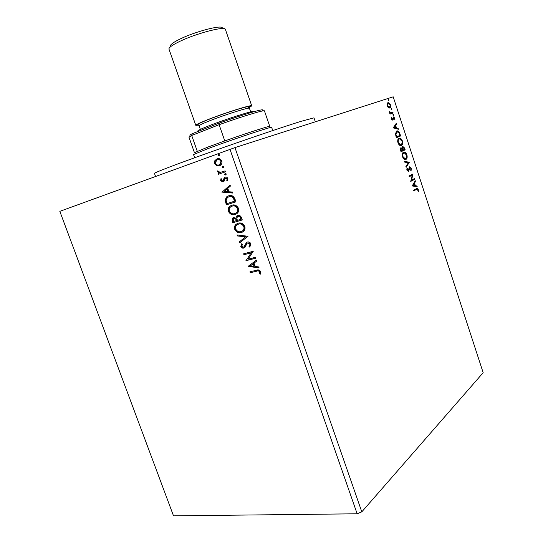<?xml version="1.0" encoding="UTF-8"?>
<svg xmlns="http://www.w3.org/2000/svg" width="543" height="543" viewBox="0 0 543 543"><rect width="100%" height="100%" fill="white"/><g stroke="black" fill="none" stroke-linecap="round" stroke-linejoin="round"><path stroke-width="0.81" d="M412.225 185.944L415.246 180.697L415.497 181.471L414.526 183.106L415.375 185.713L416.97 185.971L417.221 186.744L412.225 185.944M411.289 168.228L411.085 170.76L410.691 170.278L410.895 168.486L409.951 167.482L408.492 171.507L406.985 170.312L407.087 168.16L407.528 168.595L407.406 170.108L408.234 170.794L409.551 166.81L411.289 168.228L410.847 168.364M405.947 159.411L405.329 159.567C404.311 159.656 403.395 158.76 402.587 156.879C402.03 154.28 402.363 152.726 403.571 152.23L404.168 152.088C405.193 152.02 406.11 152.929 406.911 154.823C407.44 157.361 407.121 158.895 405.947 159.411L405.499 159.547L406.734 156.71M401.392 145.497L400.815 145.626C399.77 145.721 398.834 144.805 397.999 142.877C397.449 140.277 397.781 138.743 399.01 138.282L399.553 138.16C400.612 138.078 401.548 139.008 402.377 140.949C402.906 143.495 402.58 145.008 401.392 145.497L401.073 145.599M393.213 127.89L396.424 123.118L396.682 123.906L395.65 125.392L396.512 128.033L398.175 128.467L398.433 129.254L393.213 127.89M393.566 115.401L393.017 114.926L393.173 114.193L393.723 114.668L393.566 115.401M391.754 109.842L391.198 109.367L391.36 108.634L391.91 109.116L391.754 109.842M388.788 100.774L388.231 100.285L388.394 99.566L388.944 100.055L388.788 100.774M234.956 147.601L361.801 511.859L483.175 372.695L393.193 96.817L234.956 147.601L59.825 211.342L173.509 515.85L357.151 513.787L229.981 149.318M388.401 107.65L387.234 105.858L387.111 103.72L388.259 102.586L390.485 104.765C390.885 106.618 390.641 107.69 389.752 107.976L388.401 107.65M393.118 112.998L389.996 114.111L389.759 113.378L390.22 113.216L389.216 111.539L390.729 112.91L392.881 112.272L393.118 112.998L389.996 114.105M391.598 119.175L391.578 117.607L392.616 119.535L393.458 116.921L394.849 118.123L394.924 119.765L393.811 117.621L392.867 120.254L391.598 119.175M399.92 133.802L400.625 135.974L396.431 137.705L395.379 133.965L396.695 131.026L397.238 130.904C398.29 130.788 399.18 131.752 399.92 133.802L399.472 133.945M405.166 149.861L401.019 151.721L400.585 150.391L400.91 147.764L402.085 148.259L402.662 146.311L404.555 148.001L405.166 149.861L400.999 151.667M409.259 162.391L406.144 167.366L405.886 166.586L408.261 162.805L404.392 162.024L404.135 161.237L409.225 162.276L406.008 166.952M414.547 178.566L414.777 179.278L410.739 181.396L412.239 175.172L409.205 176.726L408.974 176.007L413.033 173.93L411.546 180.133L414.547 178.566M416.508 189.371L413.827 190.844L413.596 190.125L417.167 188.326L418.259 189.561L418.375 191.557L417.187 189.107L413.793 190.729M223.254 167.814L222.182 167.305L222.698 166.233L223.777 166.742L223.254 167.814M225.793 175.063L224.721 174.547L225.243 173.488L226.316 174.004L225.793 175.063M221.951 192.249L230.056 185.061L230.415 186.086L227.782 188.353L228.983 191.781L232.506 192.046L232.866 193.064L221.897 192.093M235.105 214.526C232.404 215.401 230.184 214.383 228.44 211.465C227.87 209.123 228.379 207.351 229.954 206.15L231.786 205.206C234.501 204.304 236.734 205.342 238.486 208.315C239.022 210.609 238.526 212.347 236.999 213.542L235.533 214.342C232.832 215.218 230.605 214.2 228.868 211.281L228.44 211.465M248.07 266.491L256.357 260.09L256.71 261.095L254.015 263.111L255.196 266.47L258.753 266.939L259.106 267.943L248.015 266.335M250.947 243.875L249.766 247.146L249.013 246.529L249.97 244.207L247.73 242.965L247.106 243.298L245.063 247.208L243.766 248.07C242.531 248.409 241.533 247.9 240.78 246.529L241.587 243.78L242.429 244.343L241.764 246.278L243.4 247.16L244.024 246.821L246.332 242.64L247.425 242.035C248.884 241.655 250.058 242.273 250.947 243.875M241.418 232.499C238.71 233.327 236.476 232.282 234.739 229.363C234.182 227.13 234.644 225.426 236.13 224.245L238.112 223.227C240.841 222.372 243.074 223.431 244.818 226.404C245.348 228.583 244.9 230.252 243.474 231.42L241.839 232.302C239.124 233.13 236.897 232.085 235.16 229.173L234.739 229.363M219.1 155.963L218.028 155.461L218.544 154.382L219.616 154.884L219.1 155.963M242.287 219.949L232.682 222.766L232.085 221.062L232.567 218.055L233.47 217.58L235.906 218.11L236.775 215.951L237.691 215.469C239.287 215.008 240.535 215.693 241.438 217.519L242.287 219.949M248.008 236.273L239.721 242.769L239.375 241.764L245.64 236.843L237.318 235.94L236.965 234.936L248.008 236.273M256.703 271.195L250.269 272.742L249.95 271.826L256.479 270.251C258.115 269.457 259.513 269.912 260.667 271.615L260.335 274.147L259.418 273.862L259.669 271.867C258.787 270.855 257.796 270.631 256.703 271.195L250.269 272.742M255.38 257.314L255.705 258.237L246.027 260.688L251.124 252.862L243.929 254.721L243.61 253.805L253.269 251.294L248.165 259.147L255.38 257.314M234.943 199.003L235.94 201.84L226.37 204.826L225.06 200.007L226.709 196.804L228.623 195.819C231.338 194.801 233.442 195.86 234.943 199.003M220.621 180.778L220.974 178.633L221.761 178.986L221.456 180.432L222.983 180.88L224.205 177.887L225.175 177.208C226.302 176.821 227.205 177.256 227.904 178.518L227.632 180.778L226.791 180.452L227.076 178.912L225.216 178.314L224.035 181.294L223.071 181.953L220.621 180.778L221.062 180.622L221.266 178.762M225.42 171.839L218.462 174.235L218.13 173.292L219.148 172.946L217.431 171.703L217.417 170.902L220.302 172.382L225.087 170.889L225.42 171.839L218.462 174.235M216.63 165.751L214.587 163.613L214.838 160.667L216.976 158.868C218.938 158.135 220.539 158.868 221.782 161.054C222.209 162.968 221.754 164.373 220.417 165.282L219.406 165.798L216.63 165.751L217.064 165.601L215.028 163.463L214.587 163.613M361.801 511.859L357.151 513.787M219.284 155.875L218.028 155.461M218.469 155.318L218.802 154.327M242.266 219.895L232.682 222.766M233.11 222.576L232.513 220.872L233.354 217.621M236.775 215.951L235.906 218.11M237.203 215.768L237.576 215.51M238.438 216.216L237.42 216.711L236.809 218.374L237.386 220.363L240.963 219.311L240.59 218.238C240.087 216.752 239.225 216.141 238.017 216.399L238.438 216.216C239.653 215.958 240.508 216.569 241.011 218.055L240.59 218.238M240.963 219.311L241.391 219.121L241.011 218.055M234.237 218.32L233.252 218.788L233.334 221.551L236.823 220.465L236.653 219.99C236.171 218.598 235.363 218.042 234.237 218.32L233.809 218.51M236.653 219.99L236.232 220.173C235.75 218.788 234.943 218.232 233.816 218.51M236.402 220.648L236.232 220.173M235.16 229.173C234.603 226.94 235.065 225.236 236.551 224.062L237.529 223.424M242.517 232.071L241.839 232.302M242.008 231.209L243.169 230.517C244.302 229.587 244.669 228.257 244.255 226.526C242.857 224.123 241.058 223.268 238.859 223.967L237.997 224.307M238.438 224.157L236.829 224.999C235.669 225.929 235.295 227.279 235.703 229.044C237.115 231.399 238.906 232.241 241.092 231.569L242.748 230.707C243.882 229.777 244.248 228.454 243.841 226.716C242.436 224.313 240.637 223.458 238.438 224.157L238.859 223.967M244.255 226.526L243.841 226.716M240.108 242.47L239.789 241.567L239.375 241.764M239.789 241.567L245.64 236.843M246.054 236.646L237.318 235.94M237.739 235.743L237.474 234.99M250.072 246.855L249.013 246.529M249.427 246.325L250.384 244.004L249.97 244.207M250.384 244.004L248.151 242.762L247.73 242.965M248.151 242.762L247.662 242.986M244.431 247.784L243.766 248.07M244.18 247.866C242.945 248.205 241.947 247.696 241.194 246.325L240.78 246.529M241.194 246.325L241.75 243.888M243.895 246.929L244.445 246.271M244.866 246.067L245.422 244.669L245.008 244.873M245.422 244.669L247.174 242.117M250.676 272.518L250.398 271.717M260.477 273.842L259.418 273.862M259.819 273.638L260.145 272.281L259.737 272.505M260.145 272.281L260.077 271.643L259.669 271.867M260.077 271.643C259.194 270.631 258.203 270.407 257.111 270.971M248.429 266.124L256.384 260.165M259.011 267.658L248.484 266.274M254.063 266.328L254.47 266.111L253.567 263.538L250.364 265.846L254.063 266.328L253.16 263.749M255.672 258.142L246.027 260.688M246.441 260.477L245.959 260.497M246.373 260.28L251.124 252.862M251.538 252.651L243.929 254.721M244.343 254.518L244.051 253.69M228.868 211.281C228.298 208.946 228.807 207.175 230.381 205.973L231.433 205.329M235.974 214.186L235.533 214.342M235.519 213.304L236.734 212.618C237.943 211.668 238.343 210.29 237.929 208.471C236.524 206.062 234.725 205.227 232.54 205.967L231.895 206.218M232.112 206.143L230.639 206.903C229.397 207.86 228.983 209.265 229.397 211.125C230.809 213.48 232.601 214.302 234.78 213.596L236.307 212.795C237.522 211.851 237.922 210.467 237.501 208.648C236.096 206.238 234.304 205.403 232.112 206.143L232.54 205.967M237.929 208.471L237.501 208.648M235.927 201.806L226.37 204.826M226.804 204.65L225.488 199.831L225.06 200.007M225.488 199.831L227.137 196.634L228.372 195.908M229.384 196.586L227.449 197.523L226.126 200.211L227.022 203.591L235.044 201.039L233.571 197.598C232.234 196.328 230.836 195.996 229.384 196.586L228.786 196.81M233.571 197.598L233.144 197.767C231.8 196.505 230.408 196.166 228.956 196.756M234.624 201.209L233.144 197.767M222.325 191.93L230.11 185.217M232.791 192.86L222.379 192.086M227.863 191.699L228.298 191.53L227.374 188.91L224.205 191.428L227.863 191.699L226.94 189.073M223.417 180.724L223.696 180.432L223.261 180.588M223.696 180.432L224.639 177.724L224.205 177.887M224.639 177.724L225.352 177.161M227.788 180.507L226.791 180.452M227.225 180.296L227.51 178.756L227.076 178.912M227.51 178.756L225.549 178.138M223.349 181.844L221.062 180.622M226.017 174.955L224.721 174.547M225.155 174.391L225.46 173.441L224.999 173.611M218.897 174.079L218.564 173.142M217.431 171.703L217.872 171.547L219.582 172.789L219.148 172.946M217.872 171.547L217.818 170.991M223.458 167.712L222.182 167.305M222.616 167.149L222.929 166.185M215.028 163.463L215.279 160.524L214.838 160.667M215.279 160.524L217.329 158.753M219.589 165.73L217.064 165.601M219.08 164.855L220.315 164.291L221.361 161.217C220.41 159.615 219.209 159.099 217.757 159.662L216.535 160.212L215.442 163.314C216.406 164.896 217.621 165.411 219.08 164.855L219.874 164.441L220.92 161.359C219.969 159.757 218.768 159.242 217.315 159.812M221.361 161.217L220.92 161.359M388.197 99.81L388.944 100.055M388.462 100.224L388.496 100.693M387.743 102.763L389.419 103.74M387.79 106.998L389.514 107.249L390.485 104.765M390.241 106.218L389.501 108.037M390.105 104.901L388.469 103.326L387.01 104.67M388.245 103.367L387.627 105.729L389.514 107.249M387.24 105.871L387.627 105.729M391.164 108.885L391.91 109.116M391.428 109.286L391.455 109.767M389.236 111.919L389.664 111.77M389.331 112.252L389.718 112.116M389.881 112.998L390.729 112.91M390.241 113.08L391.836 112.645M392.399 112.449L392.637 113.168M392.983 114.437L393.723 114.668M393.241 114.838L393.268 115.32M391.489 118.157L391.985 117.94M391.578 119.121L391.965 118.992M391.781 119.616L392.616 119.535M393.254 117.05L394.137 117.763M394.469 118.252L394.849 118.123M392.989 118.089L392.922 118.978L393.404 118.808M392.922 118.978L392.786 120.01L393.268 119.847M396.057 123.641L396.682 123.906M396.2 124.069L395.161 125.555L395.65 125.392M395.935 127.904L396.512 128.033M396.023 128.196L398.175 128.467M397.686 128.63L397.843 129.098M395.318 125.867L393.736 127.598L395.976 127.89L395.318 125.867L394.225 127.435L395.976 127.89M393.736 127.598L394.225 127.435M399.92 135.451L400.143 136.13L400.625 135.974M400.143 136.13L396.417 137.671M396.566 131.087L398.942 132.716M396.634 131.854L395.392 134.06M396.628 136.802L399.967 135.431L398.976 132.77L396.933 131.752L395.908 134.189L396.628 136.802L396.18 136.945M395.433 134.345L395.908 134.189M396.444 131.915L396.933 131.752M398.908 138.329L401.433 140.046M401.935 141.092L402.377 140.949M402.2 142.748L400.978 145.612M398.962 139.096L397.693 141.452M398.386 143.786L400.666 144.927M399.248 139.008C398.277 139.375 397.999 140.596 398.419 142.66L400.693 144.879L401.155 144.771C402.105 144.39 402.377 143.189 401.956 141.16L399.689 138.906L398.759 139.164M397.978 142.802L398.419 142.66M400.748 147.859L402.085 148.259M402.519 146.393L403.782 147.445M404.114 148.137L404.555 148.001M404.467 149.352L404.678 150.017M401.996 148.287L402.159 149.149M402.506 147.153L402.044 147.689M400.782 148.606L400.306 149.23M400.965 150.058L401.209 150.805L402.546 150.207L401.155 148.483L400.965 150.058L400.524 150.194M400.761 150.947L401.209 150.805M400.666 148.639L401.155 148.483M402.852 149.658L402.974 150.017L404.508 149.332L402.899 147.031L402.526 148.49L402.852 149.658L402.411 149.793M402.533 150.16L402.974 150.017M402.037 148.639L402.526 148.49M402.411 147.187L402.899 147.031M403.53 152.25L406.001 153.981M406.469 154.952L406.911 154.823M403.646 152.997L402.275 155.352M402.933 157.721L405.221 158.848M403.809 152.95C402.852 153.35 402.58 154.579 403.001 156.649L405.193 158.821L405.709 158.699C406.653 158.291 406.917 157.07 406.497 155.04L404.291 152.834L403.32 153.099M402.553 156.784L403.001 156.649M404.223 161.502L409.225 162.276M410.976 169.348L410.807 170.414M409.436 167.631L409.782 167.529M409.293 167.672L408.967 168.106L409.456 167.963M408.967 168.106L408.499 170.97L408.994 170.828M408.499 170.97L408.119 171.574M406.938 168.642L407.528 168.595M407.033 168.744L406.836 169.504M406.965 170.244L407.406 170.108M407.141 170.712L408.105 170.835M409.436 166.884L410.63 167.943M414.092 178.803L414.289 179.414L414.777 179.278M414.289 179.414L410.705 181.301M409.178 176.631L412.239 175.172M412.578 174.167L413.087 174.093M412.599 174.235L411.051 180.276L411.546 180.133M414.9 181.274L415.497 181.471M415.008 181.613L414.037 183.249L414.526 183.106M414.037 183.249L414.166 183.649M414.818 185.645L415.375 185.713M414.886 185.849L416.97 185.971M416.481 186.106L416.657 186.649M414.214 183.636L412.694 185.502L414.866 185.631L414.214 183.636L413.182 185.36L414.866 185.631M412.694 185.502L413.182 185.36M416.664 188.462L417.669 189.412M417.818 189.683L418.259 189.561M416.827 189.208L416.013 189.507M155.563 176.448L154.47 173.4C153.927 172.83 175.844 164.407 209.673 152.373C243.44 140.352 282.638 127.062 300.978 121.354L313.983 117.851L315.313 121.808M170.393 45.938C170.38 44.574 173.285 42.422 179.102 39.496C193.98 31.922 221.578 24.584 222.325 27.856M249.339 107.487L251.742 105.871L225.379 29.356C224.673 25.826 194.591 33.863 178.382 42.076C172.056 45.245 168.907 47.56 168.934 49.006L195.806 125.352L198.69 125.128M197.883 131.073C197.299 130.727 200.638 129.112 207.894 126.214C225.42 119.209 256.099 109.489 253.662 111.648M251.742 105.871C252.549 104.141 222.725 113.548 205.858 120.41C199.132 123.132 195.779 124.781 195.806 125.352M190.002 135.397C189.541 135.241 190.335 134.664 192.378 133.653L219.25 123.071L219.121 124.693L191.693 135.458L188.978 137.196L194.448 152.685L208.078 146.997L224.788 140.922C247.499 132.859 270.4 125.528 269.776 126.451L264.448 110.908C264.923 109.557 241.845 116.514 219.121 124.693L224.788 140.922M272.749 130.558L271.656 127.374C273.285 125.874 231.474 139.795 207.664 148.741L193.546 154.572L194.672 157.748M192.378 133.653L191.693 135.458L197.258 151.232M219.25 123.071C242.002 114.885 264.516 108.227 262.527 110.141M232.513 220.872L232.085 221.062M226.159 202.817L225.732 202.994M234.691 200.028L234.264 200.204M224.083 179.251L223.648 179.407M396.023 136.469L396.471 136.327M408.703 169.613L409.198 169.47M198.473 124.931C195.419 125.263 198.181 123.675 206.774 120.166C218.374 115.611 229.865 111.634 241.248 108.233C250.914 105.546 252.76 105.634 246.8 108.498M208.2 121.374C202.125 123.824 199.091 125.297 199.105 125.8L197.971 124.51C197.672 124.347 198.283 123.675 206.849 120.152C216.582 116.304 226.798 112.706 237.515 109.367C246.739 106.706 250.737 105.776 249.515 106.557L249.434 108.274C250.14 106.761 223.383 115.225 208.2 121.374M218.327 154.49L218.768 154.348M232.567 218.055L232.988 217.872M236.13 224.245L236.551 224.062M242.748 230.707L243.169 230.517M244.024 246.821L244.445 246.624M246.332 242.64L246.746 242.436M229.954 206.15L230.381 205.973M236.307 212.795L236.734 212.618M226.709 196.804L227.137 196.634M224.585 177.513L225.019 177.357M222.467 166.355L222.908 166.206M215.992 159.37L216.433 159.228M219.874 164.441L220.315 164.291M388.259 102.586L387.777 102.763M389.283 107.297L388.795 107.466M390.831 112.91L390.342 113.08M392.528 119.555L392.039 119.718M397.238 130.904L396.757 131.067M399.553 138.16L399.064 138.316M400.693 144.879L400.205 145.035M402.954 146.243L402.567 146.366M404.168 152.088L403.68 152.237M405.193 158.821L404.705 158.97M408.078 170.835L407.589 170.977M409.85 166.735L409.51 166.837M417.167 188.326L416.678 188.462M250.676 111.878L249.434 108.274M200.367 129.397L199.105 125.8"/></g></svg>
